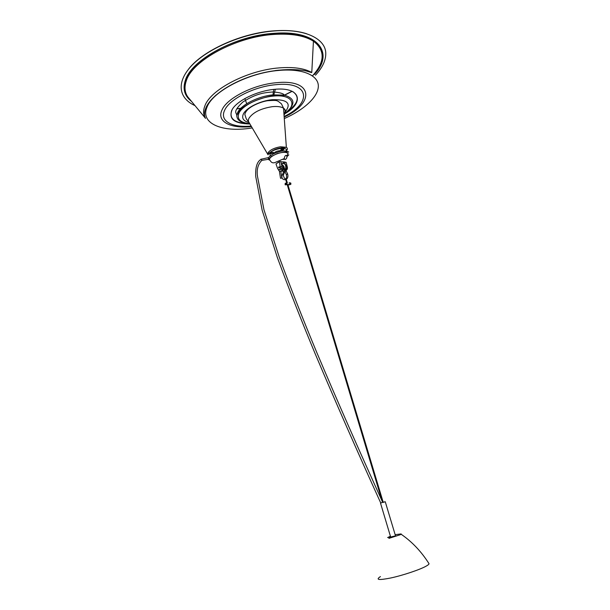 <?xml version="1.0" encoding="UTF-8"?>
<svg xmlns="http://www.w3.org/2000/svg" width="610" height="610" viewBox="0 0 610 610"><rect width="100%" height="100%" fill="white"/><g stroke="black" fill="none" stroke-linecap="round" stroke-linejoin="round"><path stroke-width="0.91" d="M273.898 153.567C274.896 151.753 277.154 150.784 280.661 150.662L281.66 151.013M286.395 170.281L287.371 168.97L287.409 167.407L286.189 162.42L284.611 162.001L285.228 164.525C286.761 165.363 287.295 166.957 286.814 169.298L286.029 170.808M279.586 161.68L275.979 163.907L277.657 168.604C278.633 170.167 279.586 170.053 280.501 168.253L279.311 161.65M277.268 163.03L278.617 162.123M285.137 159.553C286.418 158.974 286.997 157.921 286.883 156.381L286.593 155.436C285.442 155.054 284.664 156.107 284.26 158.577L285.137 159.553M280.097 161.498L280.791 161.574L282.079 166.843L280.539 166.675M280.836 161.772L284.024 161.94L283.993 162.42L284.611 162.001M286.883 156.381L288.118 153.224L285.869 152.485C279.106 151.379 266.41 157.967 270.184 160.56C271.465 162.946 273.417 163.457 276.025 162.085L284.26 158.577M279.647 169.504C280.646 170.205 281.446 169.839 282.034 168.413L282.079 166.843M283.993 162.42L282.758 163.244M278.579 167.834L278.579 167.262C279.159 166.538 279.479 166.698 279.54 167.758L278.579 167.834M287.257 156.374L288.804 154.841M288.728 151.959L286.174 151.074C278.694 149.839 264.725 157.212 269.162 159.972L269.178 158.676L271.32 156.495L277.329 153.514C283.238 152.073 287.043 151.554 288.728 151.959M280.661 178.341L281.828 177.983L280.661 178.341M285.03 171.669L286.12 170.922M285.77 165.668L286.06 169.214L284.977 171.036M283.65 171.654L281.858 170.785M278.259 169.481C279.037 171.235 280.142 171.738 281.591 170.991L283.002 168.901C283.482 166.568 282.948 164.967 281.408 164.105L283.772 166.141L283.764 168.978L282.354 171.067L280.653 171.341M280.714 150.228L283.986 148.878C283.986 149.763 283.01 150.258 281.065 150.373L280.714 150.228C280.996 149.137 282.079 148.688 283.986 148.878M270.367 153.827L273.638 152.492L273.676 152.942L270.367 153.827C270.642 152.736 271.724 152.294 273.631 152.492M306.723 33.786C298.038 30.965 287.394 29.966 274.79 30.797C241.743 32.78 202.558 50.592 188.475 69.258M315.454 75.205C322.286 67.908 325.725 60.764 325.77 53.787C326.053 39.086 305.694 28.556 274.973 30.896C244.717 32.955 209.428 47.61 192.668 64.614C175.772 81.641 178.318 98.157 195.009 105.629M292.93 91.691C300.311 97.181 298.054 104.089 286.143 112.431M248.949 123.586C234.423 123.182 228.727 118.653 231.869 110.006M283.993 114.222C305.213 102.762 300.661 86.361 273.905 89.395C257.207 90.981 237.885 100.231 232.41 109.091C228.026 118.714 233.859 123.67 249.925 123.975M236.97 115.084L236.947 115.465M248.91 123.586C240.881 122.846 236.84 120.155 236.794 115.511L237.656 112.53C241.019 104.889 258.32 96.182 273.044 94.855L284.313 95.152C295.133 98.37 295.743 104.127 286.159 112.415M273.044 94.855L273.28 91.965C280.028 92.537 283.703 93.597 284.298 95.145C269.818 93.719 243.413 103.197 238.235 112.82L236.794 115.503C236.81 112.606 231.93 112.415 242.765 102.083C255.834 93.665 264.237 92.514 273.28 91.965L273.905 89.395M380.747 502.991L383.171 502.205M428.784 563.304L429.028 563.701C429.021 564.265 428.029 565.104 426.047 566.194C419.871 569.702 402.585 575.474 390.629 578.005C378.764 580.346 375.363 579.874 380.434 576.58M288.751 184.96L289.277 184.685L288.751 184.96M287.348 185.104L287.973 184.975M285.907 183.45C286.502 182.718 286.814 183.13 286.86 184.693L286.082 183.084M289.918 184.723L290.07 184.373C290.108 183.107 289.841 182.581 289.254 182.809L289.102 183.16C289.697 182.382 290.017 182.786 290.07 184.373L289.887 184.769M286.403 183.427L285.083 184.357L286.403 183.427L286.555 183.93L285.236 184.86L286.06 184.777L286.067 183.976M285.922 183.473L285.282 183.168L285.083 184.357M286.06 184.777L290.871 184.289L290.863 183.404L290.215 182.969L290.695 182.924L290.368 183.366M289.918 183.038L290.695 182.924M287.409 167.407L286.997 167.361M285.503 169.793L284.527 169.389M283.49 174.681L282.575 174.292L284.466 169.672M286.509 174.59L287.607 173.842M206.859 107.52L206.104 107.368M189.382 98.812C184.464 93.749 183.236 87.504 185.699 80.093M237.511 108.824L240.576 108.458M282.613 96.227L292.167 91.309M312.465 75.861C325.122 61.907 325.351 50.241 313.143 40.87L310.559 39.368M274.919 33.26C319.137 30.027 334.669 54.282 312.442 75.846M292.015 91.241L282.331 96.189M243.192 107.932L237.29 108.702M310.848 72.186L311.474 72.392M314.31 74.504C334.928 53.032 318.092 29.776 274.248 33.306C235.727 35.479 191.182 59.917 185.326 80.383C182.527 89.037 184.586 96.029 191.494 101.374M190.175 99.781L187.674 96.746C184.677 92.209 184.212 86.925 186.271 80.909C192.104 60.687 236.139 36.569 274.203 34.404C291.504 33.344 304.581 35.616 313.433 41.213C325.176 50.073 325.473 61.175 314.325 74.519M311.779 72.498C304.321 68.297 293.387 66.764 278.991 67.908C247.393 70.287 210.58 89.632 204.929 105.759C203 110.562 203.206 114.772 205.54 118.378L187.674 96.746C184.403 91.957 183.747 86.536 185.707 80.482C190.526 65.758 213.553 48.632 242.109 39.719C270.672 30.835 300.166 31.384 313.433 41.213L311.779 72.498C300.372 68.358 276.597 68.076 253.592 75.434C230.511 82.617 211.586 95.8 206.355 106.872C204.159 111.592 203.885 115.427 205.54 118.378M278.816 70.165L275.476 70.524M216.291 94.847C211.784 98.904 208.704 102.876 207.064 106.758M252.258 127.948L247.98 128.535C220.759 132.057 200.103 122.907 207.034 107.085C212.608 91.469 248.316 72.765 278.953 70.417C302.499 68.29 318.321 75.274 318.336 86.01C318.397 96.769 304.077 109.861 284.275 118.569M284.168 117.074C315.057 103.014 313.227 78.736 276.193 82.731C253.287 84.645 226.607 98.378 221.933 110.097C216.382 121.741 230.969 128.916 251.45 126.575M251.152 126.064C232.372 127.917 219.402 121.123 224.571 110.418C229.047 99.384 254.103 86.528 275.621 84.706C309.91 80.947 312.518 103.121 284.123 116.518M242.155 108.504L238.929 112.72M249.734 123.655C240.233 122.656 236.649 119.125 238.983 113.063C242.239 105.766 258.731 97.44 272.906 96.144C291.854 93.932 298.008 104.165 285.106 113.231M285.495 111.584C291.633 103.258 287.188 99.293 272.144 99.697C260.142 100.818 246.196 107.825 243.359 114.001C241.514 118.241 243.405 121.085 249.032 122.526M283.963 114.268C285.64 111.752 285.48 109.693 283.482 108.092M267.782 154.345L249.2 122.74C248.171 121.466 248.11 119.941 249.017 118.165C253.119 112.324 260.874 108.496 272.281 106.674C277.337 106.178 281.088 106.681 283.52 108.183C285.96 109.914 286.128 112.209 284.016 115.069M286.166 151.074C287.729 149.458 287.798 148.2 286.364 147.307L280.463 146.774C274.492 147.811 270.367 149.755 268.087 152.614L268.026 154.78M270.253 155.825L269.704 153.461C272.327 148.604 289.079 146.202 286.105 151.066M383.255 502.388C385.467 501.664 385.436 501.611 383.179 502.228M395.158 534.688L400.724 533.956C401.616 533.903 401.449 534.169 400.221 534.741L388.944 538.363M380.792 503.09C357.605 452.147 335.713 402.333 315.118 353.64C301.683 321.34 289.102 289.346 277.39 257.656L262.17 210.267L255.75 176.641C255.247 167.498 256.978 161.742 260.95 159.37C260.981 158.783 261.278 159.111 261.85 160.369L261.553 160.529M284.451 159.347L284.229 158.592M283.269 159.088L283.414 159.561M282.034 168.413L280.501 168.253M279.571 167.369L278.579 167.262M287.371 168.97L286.913 168.917M279.357 171.006L280.493 178.189M280.783 171.379L281.828 177.983M284.573 169.397L284.672 168.978M281.324 163.747C285.175 162.862 286.525 164.967 285.373 170.06L284.9 171.219M286.311 174.506L286.685 177.014C285.625 180.049 284.504 179.477 283.307 175.291L284.794 171.486M282.445 174.559C279.426 181.2 289.91 181.879 287.569 173.774L286.09 170.853M284.832 171.585L286.281 174.437M286.06 169.214L286.814 169.298M283.802 166.233L284.794 169.45M283.002 168.901L283.764 168.978M206.47 106.575L205.89 107.886M311.466 72.537L306.357 71.034M268.065 154.833L268.88 153.331C274.622 148.642 278.03 148.596 280.661 147.955L286.364 147.307L283.52 108.183L281.446 103.845C276.826 100.276 278.046 100.055 267.843 100.696C262.857 101.298 253.257 104.653 248.133 109.198C246.135 111.165 245.045 112.919 244.846 114.474L246.272 118.828L248.811 122.175M268.987 153.034L268.43 153.911M273.844 94.657L275.385 89.266M244.816 98.538L246.669 103.601M380.518 503.143L390.674 537.09M385.253 501.725L395.524 535.915M387.609 537.578L390.423 536.236M396.408 536.03C396.439 535.328 386.816 537.852 389.188 538.15M401.136 534.246C412.093 541.794 421.388 551.608 429.028 563.701M383.225 502.396L287.905 184.761M287.34 182.878L286.303 179.416M382.523 502.442L287.318 185.005M287.18 184.54L286.852 183.465M286.715 183.008L285.747 179.775M268.766 157.525L261.24 159.21M269.65 159.111L261.85 160.369M382.699 502.327C359.503 451.423 337.604 401.647 316.994 352.984C303.544 320.707 290.955 288.736 279.227 257.054L263.955 209.688L257.512 176.481C256.49 169.641 257.938 164.273 261.85 160.377"/></g></svg>
